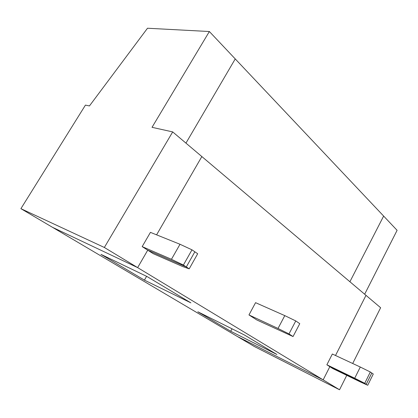 <?xml version="1.0" encoding="UTF-8"?>
<svg xmlns="http://www.w3.org/2000/svg" width="418" height="418" viewBox="0 0 418 418"><rect width="100%" height="100%" fill="white"/><g stroke="black" fill="none" stroke-linecap="round" stroke-linejoin="round"><path stroke-width="0.63" d="M52.516 227.335L137.642 267.619L104.348 247.472L20.9 208.666L52.516 227.335L20.9 208.666L104.348 247.472L172.691 131.91L152.027 127.323L209.366 31.522L235.24 58.922L209.366 31.522L147.502 28.236L209.366 31.522L152.027 127.323L172.691 131.91L201.847 156.562L172.691 131.91L104.348 247.472L137.642 267.619L147.732 250.173L186.308 266.95L194.851 251.798L191.987 249.833L180.012 244.269L171.453 259.296L183.387 265.049L191.987 249.833L183.387 265.049L186.308 266.95L183.387 265.049L171.453 259.296L180.012 244.269L150.438 232.366L142.172 246.615L171.453 259.296L142.172 246.615L147.732 250.173L142.172 246.615L150.438 232.366L180.012 244.269L191.987 249.833L194.851 251.798L186.308 266.95L147.732 250.173L137.642 267.619L52.516 227.335L254.426 346.559L237.361 336.48L323.156 379.857L237.361 336.48L323.156 379.857L339.536 389.764L254.426 346.559L339.536 389.764L323.156 379.857L329.839 366.68L332.77 368.556L360.478 381.979L332.77 368.556L329.839 366.68L323.156 379.857L329.839 366.68L367.725 385.26L360.478 381.979L367.725 385.26L373.274 374.021L367.725 385.26L329.839 366.68L326.871 364.783L332.341 354.015L360.29 367.03L354.71 378.233L364.726 383.306L370.322 371.999L360.29 367.03L370.322 371.999L373.274 374.021L371.801 373.013L366.231 384.288L371.801 373.013L366.231 384.288L329.839 366.68L323.156 379.857L137.642 267.619L323.156 379.857L237.361 336.48L52.516 227.335L137.642 267.619L52.516 227.335M85.434 105.106L89.447 105.937L147.502 28.236L89.447 105.937L85.434 105.106L20.9 208.666L85.434 105.106M185.953 143.123L235.24 58.922L185.953 143.123M156.593 234.843L201.847 156.562L156.593 234.843L201.847 156.562L365.996 295.354L335.513 355.488L365.996 295.354L380.631 307.726L352.698 363.493L380.631 307.726L201.847 156.562L156.593 234.843M383.64 216.069L397.1 230.323L383.64 216.069L349.903 281.748L383.64 216.069L235.24 58.922L383.64 216.069L349.903 281.748L383.64 216.069M364.663 294.23L397.1 230.323L364.663 294.23M346.768 375.333L339.536 389.764L346.768 375.333M278.017 328.459L288.979 333.909L295.772 320.93L284.789 315.621L278.017 328.459L284.789 315.621L295.772 320.93L299.763 323.668L295.772 320.93L288.979 333.909L293.039 336.553L299.763 323.668L293.039 336.553L288.979 333.909L278.017 328.459L248.966 314.937L255.565 302.669L284.789 315.621L255.565 302.669L248.966 314.937L278.017 328.459M335.513 355.488L365.996 295.354L335.513 355.488M153.202 253.669L147.732 250.173L137.642 267.619L147.732 250.173L153.202 253.669L182.541 266.491L189.197 268.837L186.308 266.95L147.732 250.173L186.308 266.95L189.197 268.837L197.693 253.742L194.851 251.798L197.693 253.742L189.197 268.837L182.541 266.491L153.202 253.669M256.835 319.974L248.966 314.937L256.835 319.974L293.039 336.553L256.835 319.974M146.911 276.465L190.895 302.862L144.419 280.123L100.952 254.358L146.911 276.465L100.952 254.358L144.419 280.123L190.895 302.862L146.911 276.465M244.342 334.943L276.894 354.485L230.726 331.27L197.845 311.786L244.342 334.943L197.845 311.786L230.726 331.27L276.894 354.485L244.342 334.943M194.851 251.798L186.308 266.95L194.851 251.798M146.603 276.314L144.419 280.123L146.603 276.314M366.231 384.288L371.801 373.013L370.322 371.999L364.726 383.306L366.231 384.288L354.71 378.233L360.29 367.03L332.341 354.015L326.871 364.783L354.71 378.233L326.871 364.783L329.839 366.68L366.231 384.288M232.047 328.82L230.726 331.27L232.047 328.82"/></g></svg>
